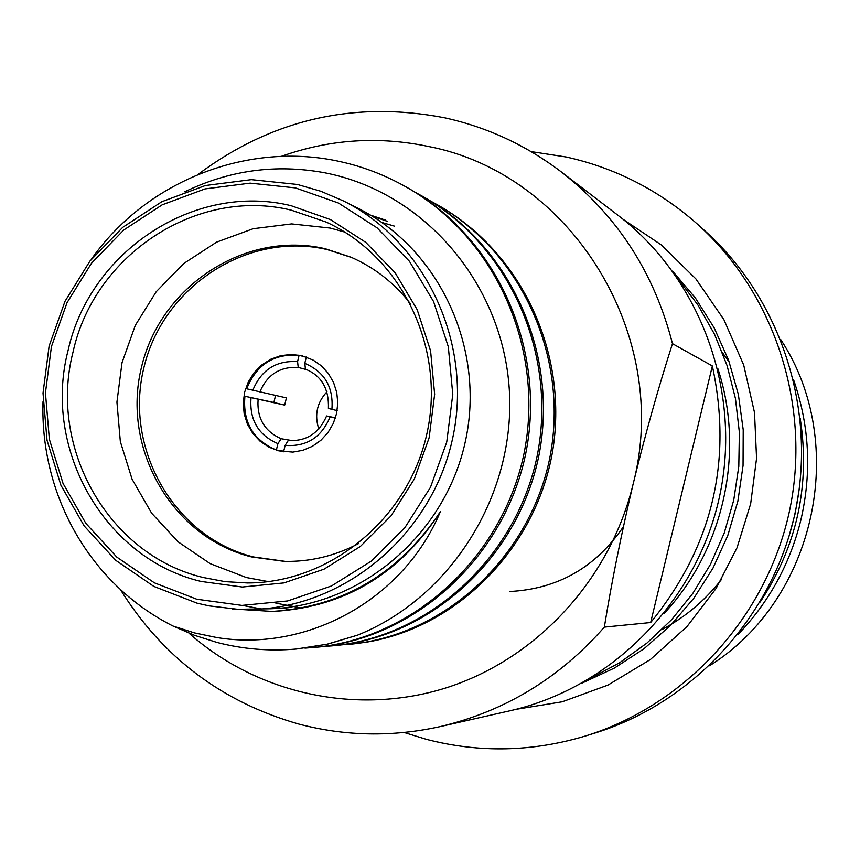 <?xml version="1.0" encoding="UTF-8"?>
<svg xmlns="http://www.w3.org/2000/svg" width="860" height="860" viewBox="0 0 860 860"><rect width="100%" height="100%" fill="white"/><g stroke="black" fill="none" stroke-linecap="round" stroke-linejoin="round"><path stroke-width="1.29" d="M281.532 156.283C329.627 139.223 378.69 135.977 428.71 146.533C571.502 173.967 672.047 335.744 633.057 484.331C645.322 434.139 658.47 387.247 672.477 343.677C654.374 272.899 617.308 215.645 561.3 171.925C526.008 145.157 487.039 127.108 444.383 117.745C354.019 100.437 271.878 119.346 197.994 174.451M201.025 581.435C104.425 558.559 42.441 448.931 68.037 350.633C89.73 251.389 194.639 181.954 291.11 205.701L330.423 219.569L365.715 242.316L395.148 272.835L417.164 309.632L430.581 350.837L434.644 394.321L429.118 437.826L414.294 479.084L390.956 515.935L360.329 546.476L324.048 569.169L284.015 582.897L242.305 587.025L201.025 581.435M73.089 351.826C48.042 447.963 108.704 555.151 203.164 577.49L225.137 581.65L247.508 582.962C330.401 582.94 408.672 518.354 427.012 433.171C445.878 348.096 401.685 256.753 326.37 222.149L291.228 210.152C196.918 186.9 94.288 254.764 73.089 351.826M737.708 634.798C768.904 602.376 789.942 564.182 800.821 520.203C811.926 472.43 809.486 425.55 793.5 379.529M184.792 191.791C229.308 170.215 275.823 163.851 324.338 172.709C424.431 191.866 502.616 283.918 509.292 389.365C516.054 494.478 450.984 597.7 357.459 635.185L327.144 644.183L296.087 649.042C269.212 651.353 242.821 649.139 216.935 642.42L194.564 635.346L173.032 626.048C90.655 584.499 40.076 496.252 43 401.76M343.495 200.971L358.287 208.432C439.32 248.852 485.878 348.676 465.335 441.546C445.265 534.511 361.308 605.816 270.803 608.751L237.704 609.278L209.066 605.87L197.015 603.15L153.854 586.423L115.627 560.236L84.162 525.933L60.931 485.287L47.02 440.277L43.022 393.106L49.117 346.042L64.995 301.322L89.913 261.118L122.7 227.362L161.82 201.724L205.4 185.524L251.346 179.643L297.388 184.459L320.92 191.285L343.495 200.971C426.065 242.154 473.505 343.989 452.553 438.75C432.064 533.619 346.462 606.375 254.248 609.353M232.264 608.955L272.33 611.417C343.097 606.816 399.115 573.566 440.374 511.678C402.437 602.118 304.418 652.17 216.655 637.518L194.51 632.906L173.032 626.048M91.31 259.354C146.673 180.46 248.873 140.535 341.527 161.916C363.93 166.937 385.56 175.343 406.425 187.125L408.414 188.254C498.66 239.435 546.938 350.934 525.481 454.875C503.594 557.989 414.842 639.141 315.212 647.354L304.945 648.117M406.425 187.125C496.919 238.435 545.337 350.256 523.815 454.51C501.864 557.936 412.875 639.324 312.965 647.548M415.208 192.285L423.958 197.123C512.237 247.196 559.451 356.147 538.467 457.713C517.053 558.462 430.258 637.765 332.712 645.806L322.909 646.537M422.056 196.037C510.582 246.239 557.914 355.513 536.876 457.359C515.409 558.398 428.366 637.937 330.562 646M430.452 200.971L438.815 205.604C522.944 253.549 569.223 355.341 552.303 453.08C535.135 549.131 455.94 628.864 363.887 642.56L340.076 645.032M436.998 204.562C523.622 253.7 569.933 360.523 549.357 460.079C528.341 558.85 443.179 636.615 347.386 644.516M561.3 171.925L618.254 215.505C700.889 278.629 742.352 392.117 719.422 497.08C696.471 602.021 611.449 687.871 510.012 710.768L440.073 726.625C392.44 737.138 345.376 736.3 298.893 724.088C222.224 702.255 162.766 657.47 120.529 589.745M440.073 726.625C504.627 711.446 559.387 678.282 604.343 627.123C611.503 582.693 621.081 535.092 633.057 484.331C610.149 579.049 537.489 658.018 447.931 687.269C358.222 716.24 257.946 694.385 188.963 633.164M672.477 343.677L712.349 365.962C732.774 461.411 712.209 546.928 650.654 622.533L604.343 627.123M712.349 365.962L650.654 622.533M357.459 635.185L327.596 644.14L296.485 649.01M664.296 613.277C723.937 549.228 745.287 451.554 717.799 368.478M196.768 599.226L154.359 582.811L116.788 557.087L85.871 523.396L63.049 483.449L49.364 439.234L45.44 392.88L51.428 346.623L67.037 302.688L91.525 263.171L123.743 230.007L162.174 204.83L205.002 188.921L250.142 183.137L295.378 187.888L338.442 203.025L377.121 227.878L409.414 261.279L433.569 301.581L448.307 346.731L452.779 394.396L446.738 442.083L430.473 487.298L404.866 527.685L371.284 561.139L331.508 585.961L287.638 600.946L241.95 605.408L196.768 599.226M590.121 678.497L619.684 662.705L647 643.011L671.542 619.748L692.859 593.336L710.532 564.246L724.238 533.006L733.72 500.197L738.794 466.432L739.363 432.322L735.44 398.502L727.087 365.608L714.488 334.228L697.879 304.935L677.594 278.253M623.102 219.311L661.329 244.939L695.858 278.887L723.873 319.587L743.696 365.027L754.51 412.596L756.563 458.348L750.651 503.82L737.031 547.755L716.143 588.38L686.989 626.574L650.311 659.588L607.977 685.076L562.257 701.782L516.075 709.317M344.742 232.06L330.197 228.061L291.647 223.912L253.152 228.717L216.591 242.144L183.76 263.504L156.24 291.69L135.321 325.306L122.012 362.705L116.928 402.104L120.335 441.578L132.085 479.213L151.639 513.194L178.095 541.822L210.195 563.655L246.39 577.544L268.352 581.618M404.135 732.483L426.366 739.331C479.407 753.091 532.555 751.93 585.832 735.88C685.56 704.931 766.185 617.147 789.2 512.323C812.012 407.457 775.365 294.045 697.632 224.32C659.287 190.382 615.47 167.936 566.202 157.004L531.082 151.596M410.757 304.128C394.632 283.252 374.723 267.6 350.998 257.194L325.241 248.744C245.627 230.061 160.358 285.928 141.448 367.403C121.389 448.608 172.022 537.199 251.346 556.882L284.52 561.397C310.417 561.827 335.045 555.915 358.405 543.66M585.832 735.88L595.324 732.935C693.246 702.545 772.366 616.416 794.952 513.581C817.322 410.693 781.353 299.42 705.028 230.953L697.632 224.32M351.944 257.602L327.187 249.583C247.766 230.942 162.701 286.66 143.835 367.929C123.829 448.931 174.344 537.306 253.485 556.947L285.541 561.408M278.919 450.898L292.884 452.102L302.946 450.285L312.438 446.286L320.92 440.277L327.983 432.548L333.293 423.453L336.615 413.413L337.786 402.91L336.744 392.429L333.551 382.453L328.359 373.455L321.393 365.855L313.008 360.007L301.742 355.696L291.25 354.46L280.715 355.675L270.685 359.265L261.644 365.059L254.044 372.756L248.271 381.98L244.595 392.257L243.208 403.093L244.175 413.94L247.454 424.26L252.872 433.537L260.182 441.32L269.008 447.2L278.919 450.898M275.544 395.45L273.878 402.491L244.917 396.256C242.638 422.238 253.13 440.159 276.372 450.027L283.736 451.188M306.257 357.276L299.097 355.266C273.921 353.438 256.452 364.618 246.702 388.795L286.412 397.89L284.681 405.103L244.917 396.256M273.878 402.491L284.681 405.103M252.819 390.268C261.279 369.832 276.189 360.286 297.571 361.651L299.097 355.266M307.052 369.768L298.226 367.424L297.571 361.651M276.372 450.027L277.909 443.642L281.134 438.718L293.002 440.761M277.909 443.642C258.258 435.106 249.292 419.798 251.034 397.739M328.649 408.521L337.152 410.607M335.346 418.121L326.606 415.96L335.443 417.831M330.111 416.853C321.543 437.407 306.547 446.921 285.122 445.405L283.585 451.79M326.606 415.96C318.952 433.397 306.181 441.567 288.304 440.471L285.122 445.405M306.31 357.029L304.795 363.371L305.44 369.144M304.795 363.371C324.564 371.8 333.605 387.118 331.906 409.338M326.961 391.762C316.974 402.609 314.255 415.036 318.813 429.065M788.631 537.629L795.124 513.624L799.241 489.093M760.175 602.032C797.037 546.057 810.389 484.943 800.251 418.691M709.521 665.747C815.463 599.678 849.508 443.9 780.783 339.646M722.497 352.74L729.345 362.275M721.637 579.253C705.243 600.334 685.366 617.093 662.007 629.541M623.392 526.729C595.636 567.492 557.645 589.089 509.442 591.519M364.317 213.087L385.28 220.031M440.374 511.678C400.33 573.459 345.312 606.666 275.329 611.299L272.33 611.417M260.623 608.858L242.584 605.418M292.733 609.557L275.06 607.504M372.315 216.225L387.161 221.235M301.656 608.063L275.813 603.139M381.883 222.46L394.439 226.137M582.564 682.883L614.427 668.048L643.989 648.741L670.628 625.327L693.794 598.27L712.983 568.127L727.786 535.511L737.88 501.111L743.051 465.625L743.212 429.817L738.353 394.417L728.581 360.168L714.133 327.767L695.321 297.882L672.552 271.115M281.134 438.718C264.471 431.29 256.796 418.175 258.097 399.384M259.881 391.934C267.245 374.616 280.027 366.446 298.226 367.424M296.883 648.967L296.087 649.042M305.386 369.133C321.425 375.53 329.1 388.645 328.402 408.468"/></g></svg>
